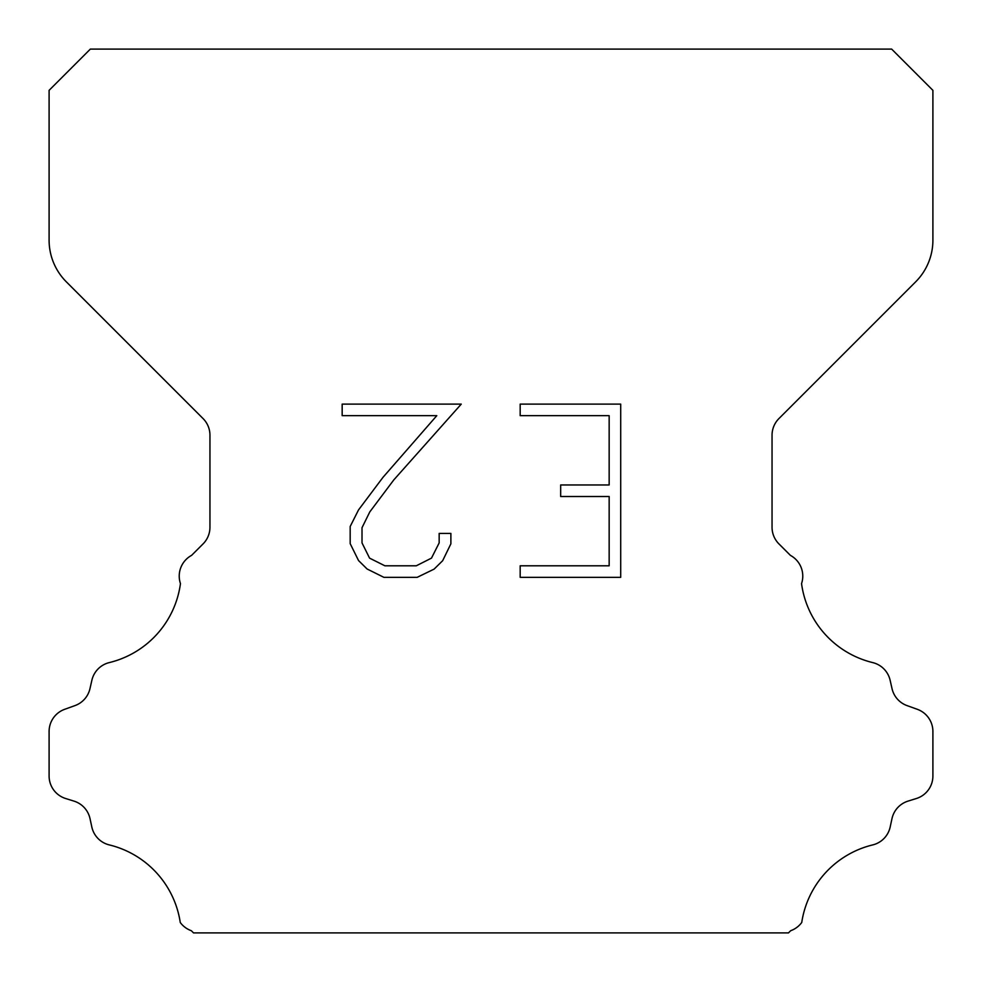 <?xml version="1.0" encoding="UTF-8"?>
<svg xmlns="http://www.w3.org/2000/svg" width="982" height="982" viewBox="0 0 982 982"><rect width="100%" height="100%" fill="white"/><g stroke="black" fill="none" stroke-linecap="round" stroke-linejoin="round"><path stroke-width="1.47" d="M609.159 565.804L609.159 496.511L560.673 496.511L560.673 484.961L609.159 484.961L609.159 415.668L520.178 415.668L520.178 404.118L620.71 404.118L620.71 577.342L520.178 577.342L520.178 565.804L609.159 565.804M450.885 533.422L450.885 543.807L442.649 560.722L434.081 569.13L417.166 577.342L383.901 577.342L367.096 568.995L358.528 560.538L350.181 543.635L350.181 526.487L358.528 509.916L382.992 477.326L436.794 415.668L342.166 415.668L342.166 404.118L461.258 404.118L393.819 479.879L369.797 511.904L362.014 527.702L362.014 542.911L369.576 558.144L384.907 565.804L416.27 565.804L431.491 558.12L439.163 542.911L439.163 533.422L450.885 533.422M90.344 49.1L891.656 49.1L932.9 90.344L932.9 240.197A58.92 58.92 0 0 1 915.641 281.859L778.947 418.553A23.568 23.568 0 0 0 772.048 435.222L772.048 527.26A23.568 23.568 0 0 0 778.947 543.918L790.412 555.37A23.568 23.568 0 0 1 801.545 583.603A94.272 94.272 0 0 0 872.716 662.592A23.568 23.568 0 0 1 890.134 680.293L892.024 688.628A23.568 23.568 0 0 0 907.012 705.592L917.323 709.311A23.568 23.568 0 0 1 932.9 731.48L932.9 776.026A23.568 23.568 0 0 1 916.329 798.526L908.019 801.116A23.568 23.568 0 0 0 891.975 818.669L890.183 826.967A23.568 23.568 0 0 1 872.703 844.913A94.272 94.272 0 0 0 801.742 922.491A23.568 23.568 0 0 1 790.67 930.715L788.485 932.9L193.515 932.9L191.33 930.715A23.568 23.568 0 0 1 180.258 922.491A94.272 94.272 0 0 0 109.297 844.913A23.568 23.568 0 0 1 91.817 826.967L90.025 818.669A23.568 23.568 0 0 0 73.981 801.116L65.671 798.526A23.568 23.568 0 0 1 49.1 776.026L49.1 731.48A23.568 23.568 0 0 1 64.677 709.311L74.988 705.592A23.568 23.568 0 0 0 89.976 688.628L91.866 680.293A23.568 23.568 0 0 1 109.284 662.592A94.272 94.272 0 0 0 180.455 583.603A23.568 23.568 0 0 1 191.588 555.37L203.053 543.918A23.568 23.568 0 0 0 209.952 527.26L209.952 435.222A23.568 23.568 0 0 0 203.053 418.553L66.359 281.859A58.92 58.92 0 0 1 49.1 240.197L49.1 90.344L90.344 49.1"/></g></svg>
